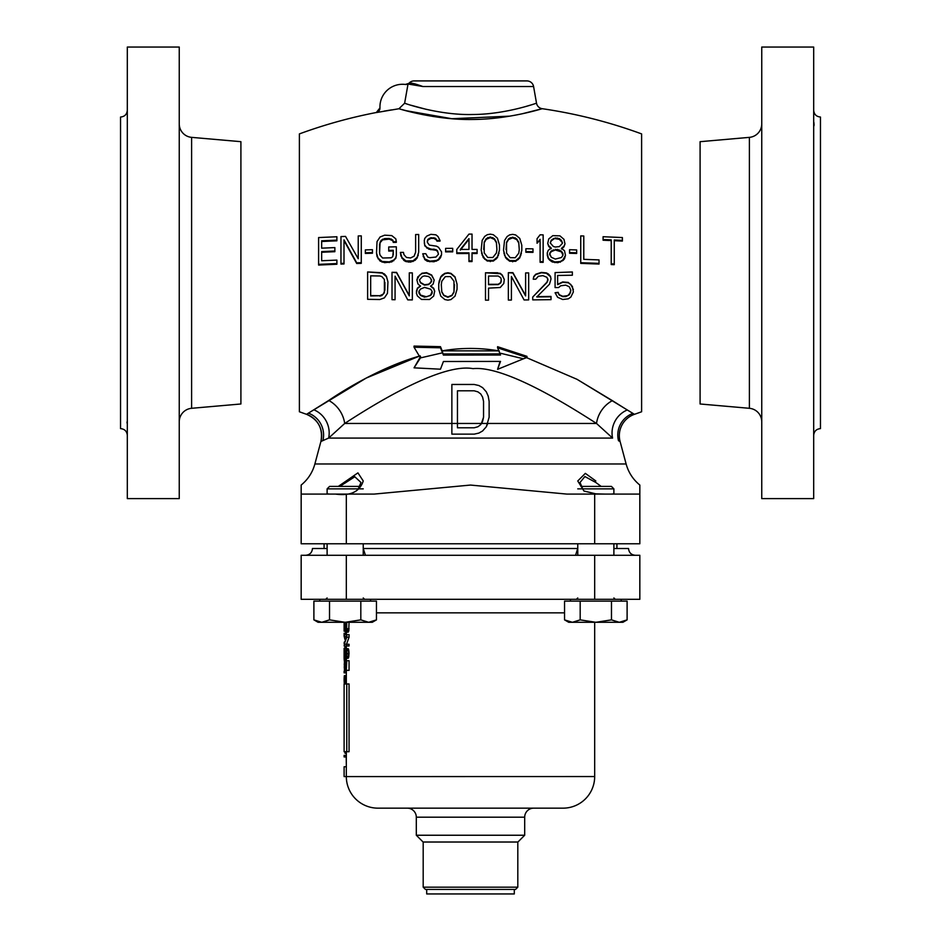 <?xml version="1.0" encoding="UTF-8"?>
<svg xmlns="http://www.w3.org/2000/svg" width="941" height="941" viewBox="0 0 941 941"><rect width="100%" height="100%" fill="white"/><g stroke="black" fill="none" stroke-linecap="round" stroke-linejoin="round"><path stroke-width="1.41" d="M120.542 368.79L120.542 176.873M127.317 435.389C126.917 431.272 124.659 429.014 120.542 428.614L120.542 117.037C124.659 116.637 126.917 114.379 127.317 110.273M127.317 119.495L127.317 126.235M127.317 202.574L127.317 218.853M127.317 326.798L127.317 343.077M127.317 426.167L127.317 419.427M126.988 422.015L127.117 423.297M127.317 47.05L127.317 498.612L179.249 498.612L179.249 47.05L127.317 47.05M179.249 421.791A13.55 13.55 0 0 1 191.611 408.3L240.908 403.983L240.908 141.679L191.611 137.362L191.611 408.3M179.249 123.871A13.55 13.55 0 0 0 191.611 137.362M384.904 282.429L384.904 290.075L383.375 294.062L379.823 295.721L370.672 295.58L370.672 279.947M432.142 291.487L430.625 295.121L426.555 296.815L420.462 295.051L418.933 291.392L418.933 293.11L420.462 295.415L424.52 297.156L430.625 295.486L432.142 293.204L432.142 291.487L430.625 289.181L424.52 287.417L420.462 289.11L418.933 291.392M431.637 279.983L430.625 282.5L428.59 284.206L424.52 284.758L420.462 282.418L419.451 279.9L420.462 282.782L424.52 285.123L428.59 284.57L430.625 282.853L431.637 281.136L430.625 278.254L428.59 276.501L424.52 275.901L422.497 276.454L419.451 279.9M454.503 284.688L453.985 291.792L451.962 295.227L447.892 296.921L443.834 295.192L441.8 291.745L441.294 284.641L441.8 292.11L443.834 295.556L447.892 297.285L451.962 295.58L453.985 292.157L453.985 281.241L450.433 276.607L445.352 276.595L441.8 281.194L441.294 284.641M501.235 279.453L500.73 277.724L498.189 276.007L488.532 276.042L488.532 284.688L498.189 284.653L500.73 282.912L501.235 281.183L501.235 279.453L500.73 282.547L498.189 284.288L488.532 284.323L488.532 276.689M468.971 249.424L468.971 238.614L460.337 249.436L468.971 249.424L468.971 239.273L460.337 250.094M483.709 249.447L484.215 242.707L486.25 239.32L490.308 237.638L494.378 239.367L496.413 242.778L496.919 249.518L496.413 242.119L494.378 238.696L490.308 236.979L486.25 238.649L484.215 242.049L484.215 252.882L487.767 257.493L492.849 257.516L496.413 252.953L496.919 249.518M506.058 249.6L506.564 242.872L508.599 239.496L512.669 237.85L516.727 239.59L518.762 243.025L519.267 249.765L518.762 242.355L516.727 238.932L512.669 237.179L508.599 238.826L506.564 242.213L506.564 253.047L510.128 257.681L515.209 257.74L518.762 253.2L519.267 249.765M562.953 255.258L561.436 251.882L555.331 250L551.273 251.623L549.744 253.87L551.273 257.258L555.331 259.081L561.436 257.516L562.953 255.258L562.953 253.541L561.436 251.212L557.366 249.389L551.273 250.953L549.744 253.2L549.744 254.917M555.331 238.649L559.401 239.32L562.447 242.802L561.436 240.402L559.401 238.649L555.331 237.979L551.273 240.143L550.262 242.954L551.273 240.814L555.331 237.979M499.33 350.958C480.251 347.629 461.196 347.594 442.164 350.852L440.47 346.664L414.052 346.076L414.052 347.229L440.47 347.794L442.493 352.816L420.415 357.921L414.052 347.229M526.948 357.498L526.948 356.333L497.589 346.7L497.589 347.841L526.948 357.498L523.443 358.803L499.718 353.051L497.589 347.841M522.008 113.826L542.204 108.697A496.719 496.719 0 0 1 641.609 133.904L641.609 411.758A496.719 496.719 0 0 1 634.446 414.322L577.033 379.317L526.56 357.639L577.033 379.317L612.379 400.643A27.56 24.148 -57.6 0 0 596.512 423.462C570.893 407.006 505.211 365.331 473.017 368.649C440.811 362.638 372.107 405.583 344.7 423.462L328.644 438.071L320.905 441.482L328.644 438.071L344.7 423.462A27.807 24.36 57.6 0 0 328.715 400.466L306.554 414.322A496.719 496.719 0 0 1 299.391 411.758A496.719 496.719 0 0 0 306.554 414.322L308.46 413.17L306.554 414.322A22.584 22.584 62.1 0 1 320.905 441.482L314.882 463.972L470.5 463.972L314.882 463.972C312.541 472.453 307.966 479.487 301.167 485.062M412.77 112.402L401.089 109.356M405.794 110.638L451.868 118.719L509.987 116.131M618.508 440.753L620.095 441.482A22.584 22.584 -62.1 0 1 634.446 414.322L632.94 413.405A22.89 22.666 -61.2 0 0 618.508 440.753L620.095 441.482A22.584 22.584 -62.1 0 1 634.446 414.322A496.719 496.719 0 0 0 641.609 411.758L641.609 133.904A496.719 496.719 0 0 0 542.204 108.697L542.204 108.697C543.733 108.18 509.375 119.389 472.676 119.472C436.283 120.26 399.772 109.05 398.937 108.744L376.329 112.567L398.937 108.744L404.63 103.228L408.029 84.02L405.253 99.722M377.4 112.155L379.976 107.874A4.517 4.517 74.5 0 1 376.329 112.508A496.719 496.719 0 0 0 299.391 133.904A496.719 496.719 0 0 1 376.329 112.508L379.976 107.897A22.572 22.572 0 0 1 405.418 84.467L408.029 84.02L422.862 86.513C415.463 83.855 410.899 82.702 409.159 83.055L410.452 83.173M420.168 355.874C382.681 366.472 345.57 388.951 328.715 400.466A27.807 24.36 -122.4 0 1 344.7 423.462L451.868 423.462L451.868 434.142L451.868 384.469L474.229 384.469L478.887 385.528L482.604 387.633L486.332 391.868L488.191 396.09L489.132 401.372L489.132 417.228L486.332 426.744L487.779 423.462L596.512 423.462C570.893 407.006 505.211 365.331 473.017 368.649C440.811 362.638 372.107 405.583 344.7 423.462L457.455 423.462L457.455 427.79L474.229 427.79L477.946 426.744L474.229 427.79M382.364 272.761L367.625 271.949L382.364 273.125L386.422 276.654L387.951 281.865L386.422 276.289L384.399 273.949L382.364 273.125M409.288 295.521L396.584 272.372L392.009 272.314L396.584 272.737L409.288 295.886L409.288 272.878L412.334 272.902L409.288 272.878M395.067 299.356L395.067 276.184L407.759 299.873L412.334 299.908L412.334 272.902M417.922 276.63L416.91 279.877L419.451 275.278L421.991 273.572L426.555 273.019L431.637 275.372L434.177 279.995L431.637 275.007L426.555 272.655L421.991 273.208L417.922 276.995M416.91 279.877L417.922 283.911L420.462 286.24L417.416 288.511L416.392 293.086L417.416 295.956L421.474 299.426L429.602 299.485L433.672 296.074L434.683 291.134L433.672 288.264L430.625 285.946M420.462 285.876L417.416 288.146L416.392 291.369M439.259 280.818L438.753 284.053L440.776 277.148L444.846 273.702L447.892 273.137L450.939 273.725L455.009 277.207L457.044 284.123L455.009 276.842L450.939 273.361L447.892 272.772L444.846 273.337L442.305 275.066L440.776 276.783L439.259 281.183M488.532 299.791L488.532 289.393M497.683 272.761L485.485 272.796L500.224 273.69L502.247 275.407L504.282 279.442L502.247 275.043L500.224 273.325L497.683 273.113M525.619 295.58L512.916 272.667L508.352 272.702L512.916 273.031L525.619 295.945L525.619 272.937L528.666 272.902L525.619 272.937M511.398 299.685L511.398 276.513L524.09 299.956L528.666 299.908L528.666 272.902M547.968 279.042L546.956 282.147L532.735 297.015L546.956 282.512L547.968 280.195L546.956 277.324L542.886 275.642L538.323 276.278L535.782 279.183L533.241 279.218L533.747 276.901L535.782 274.572L541.369 272.772L546.45 273.29L550.509 276.701L551.014 279.007L550.509 276.336L548.474 274.054L546.45 272.925L541.369 272.408L535.782 274.207L533.747 276.536L533.241 279.218M532.735 297.015L532.735 299.873L551.014 299.661L551.014 296.439L536.793 296.615M572.351 271.973L555.084 272.596L572.351 271.973M570.328 293.086L570.834 290.216L569.305 294.827L565.753 296.591L562.706 296.638L559.142 294.98L558.131 292.698L555.084 292.745L557.625 297.285L562.706 299.497L568.293 298.838L570.834 297.085L573.375 291.898L572.351 286.382L568.293 282.418L562.706 281.935L557.625 284.311L557.625 276.219M570.328 292.722L567.788 295.627L562.706 296.274L559.142 294.615L558.131 292.333L555.084 292.745M365.343 252.764L365.343 253.447L372.46 253.223L372.46 252.553L365.343 252.764L365.343 249.906L372.46 249.694L372.46 252.553M376.518 253.011L377.023 256.528L380.07 261.045L384.646 262.657L391.762 261.904L395.82 258.363L396.326 255.376L395.82 257.693L393.797 260.034L389.221 261.869L382.105 261.48L378.047 258.128L376.518 253.011L377.023 241.602L380.07 236.991L384.646 235.179L391.762 235.579L395.82 238.873L396.326 241.696L393.279 241.755L392.773 240.073L389.221 238.461L384.646 238.567L381.093 240.355L379.564 244.366L379.564 252.929L380.07 242.754L382.611 239.861L389.221 239.132L392.773 240.743L393.279 242.425L396.326 242.355L396.326 241.696M379.564 252.929L380.07 255.199L382.611 258.01L391.256 257.799L392.773 256.611L393.279 250.965L388.715 251.071L388.715 246.977L396.326 246.801L396.326 255.376M415.64 252.153L415.64 234.544L418.686 234.497L418.686 252.106L417.157 257.293L413.099 260.81L405.983 260.939L401.925 257.563L400.395 252.423L403.442 252.364L403.948 254.646L406.488 257.469L410.558 257.975L414.111 256.187L415.64 252.153L415.64 235.203M400.395 252.423L400.901 255.952L403.948 260.492L405.983 261.598L410.558 262.092L415.122 260.292L417.157 257.952L418.686 252.106M436.459 240.014L436.977 241.143L440.023 241.119L440.023 240.449L436.977 240.484L435.448 238.226L430.872 237.72L427.826 239.449L427.32 241.155L427.32 242.296L427.826 240.108L430.872 238.379L433.919 238.344L436.459 240.014L436.459 239.355M422.744 253.764L424.779 259.563L427.32 261.257L433.919 261.763L438.494 259.987L440.529 257.669L441.541 254.693L438.494 259.328L436.459 260.492L429.861 261.139L424.779 258.904L422.744 253.764L425.791 253.717L427.826 257.14L429.861 257.693L435.954 257.046L438.494 254.152L437.483 251.388L435.954 250.259L428.849 249.189L424.779 245.824L424.273 240.625L424.779 238.355L426.814 236.073L430.872 234.333L435.954 234.838L437.988 236.509L440.023 240.449M445.611 251.223L445.611 251.882L452.715 251.847L452.715 251.176L445.611 251.223L445.611 248.365L452.715 248.33L452.715 251.176M472.029 249.424L472.029 234.097L468.971 234.097L456.785 249.447L456.785 252.882L468.971 252.858L468.971 260.904L472.029 260.904L472.029 252.858L477.099 252.858L477.099 249.424L472.029 249.424L472.029 234.756M472.029 253.517L477.099 253.517L477.099 252.858M468.971 260.904L468.971 261.563L472.029 261.563L472.029 260.904M456.785 252.882L456.785 253.541L468.971 253.517M481.169 250.012L483.204 257.552L487.262 261.033L493.355 261.069L497.424 257.634L499.459 250.118L497.424 256.975L493.355 260.398L487.262 260.363L484.721 258.622L482.18 254.588L481.169 250.012L482.18 240.331L484.721 236.391L487.262 234.709L490.308 234.156L493.355 234.744L497.424 238.155L499.459 244.978L499.459 250.118M503.517 250.153L505.552 257.716L509.622 261.21L515.715 261.292L519.773 257.893L521.808 250.377L519.773 257.222L515.715 260.622L509.622 260.551L505.552 257.046L504.541 254.74L503.517 250.153L504.541 240.484L507.081 236.556L509.622 234.885L512.669 234.356L515.715 234.968L519.773 238.402L521.808 245.248L521.808 250.377M525.878 251.588L525.878 252.247L532.982 252.376L532.982 251.706L525.878 251.588L525.878 248.73L532.982 248.847L532.982 251.706M540.099 261.61L540.099 262.28L543.145 262.351L543.145 261.68L540.099 261.61L540.099 239.332L537.052 243.237L537.052 238.696L540.099 234.815L543.145 234.874L543.145 261.68M537.052 243.237L540.099 239.99M547.721 243.46L548.732 238.955L552.802 235.662L559.907 235.838L563.977 239.343L564.988 243.895L563.977 246.142L561.436 248.353L564.482 250.718L565.494 255.329L562.953 259.857L560.413 261.516L554.825 261.951L549.744 259.516L548.227 257.763L547.203 253.141L548.227 250.306L551.273 248.095L548.732 245.754L547.721 243.46L548.732 246.424L551.273 248.765M561.436 249.024L563.977 246.813L564.988 243.895M547.203 254.858L548.227 258.422L549.744 260.186L552.285 261.986L557.872 262.704L562.953 260.528L564.482 258.846L565.494 255.329M569.564 252.576L569.564 253.258L576.668 253.47L576.668 252.8L569.564 252.576L569.564 249.718L576.668 249.941L576.668 252.8M318.611 264.362L318.611 265.056L336.89 264.245L336.89 263.562L318.611 264.362L318.611 237.555L336.89 236.756L336.89 240.143L321.657 240.802L321.657 248.165L321.657 241.484L336.89 240.825L336.89 240.143M321.657 252.27L334.867 251.694L334.867 251.012L321.657 251.588L321.657 260.751L321.657 252.27M340.96 263.398L340.96 264.08L344.006 263.962L344.006 263.28L340.96 263.398L340.96 236.591L345.535 236.414L358.227 258.74L358.227 236.65M344.006 240.543L356.71 263.504L361.273 263.351L361.273 262.668L356.71 262.821L344.006 239.861L344.006 263.28M583.785 259.34L583.785 236.003L580.738 235.897L580.738 262.704L599.029 263.362L599.029 259.904L583.785 259.34L583.785 236.685M580.738 262.704L580.738 263.386L599.029 264.045L599.029 263.362M614.261 240.696L622.389 241.072L622.389 240.378L614.261 240.002L614.261 263.986L611.215 263.856L611.215 239.873L603.087 239.532L603.087 236.72L622.389 237.555L622.389 240.378M611.215 263.856L611.215 264.55L614.261 264.68L614.261 263.986M603.087 239.532L603.087 240.226L611.215 240.567M379.823 296.097L381.858 295.556L384.399 292.722L384.399 279.512L381.858 276.583L379.823 275.984L370.672 275.842L370.672 295.956L379.823 295.721M387.951 281.865L387.445 293.345L384.399 297.874L379.823 299.52L367.625 299.332L367.625 272.325M395.067 276.184L395.067 299.732L392.009 299.685L392.009 272.678M434.177 279.995L433.166 284.029L430.625 286.311L433.672 288.628L434.683 291.498M457.044 284.123L457.044 289.287L455.009 296.168L450.939 299.579L447.892 300.144L444.846 299.556L440.776 296.109L438.753 289.228L438.753 284.053M504.282 279.442L503.776 283.476L500.224 287.511L488.532 288.134L488.532 300.155L485.485 300.167L485.485 273.161M511.398 276.513L511.398 300.05L508.352 300.073L508.352 273.066M551.014 279.007L549.497 284.206L536.793 296.98L551.014 296.803M570.834 290.216L569.305 286.793L565.753 285.135L560.671 285.782L558.636 287.534L555.084 287.581L555.084 272.596M572.351 272.337L572.351 275.231L557.625 275.454L557.625 284.676L562.706 282.3L568.293 282.794L570.834 284.476L573.375 289.605M334.867 251.012L334.867 247.589L321.657 248.165M336.89 263.562L336.89 260.104L321.657 260.751M361.273 262.668L361.273 235.862L358.227 235.968L358.227 258.74M393.279 254.87L393.279 250.294L388.715 250.4M438.494 254.152L437.483 250.718L435.954 249.6L430.872 249.083L426.814 247.412L424.779 245.166L424.273 242.896M441.541 254.693L441.541 251.835L438.494 247.283L436.459 246.166L429.355 245.107L427.32 242.296M550.262 242.954L553.308 246.436L555.331 247.06L559.401 246.589L562.447 243.26M440.47 347.794L440.47 346.664M442.493 352.816L443.411 355.086L442.164 350.852L498.824 350.875M443.411 355.086L500.53 355.028L499.718 353.051M500.53 353.898L443.411 353.957M523.443 358.803L497.589 369.331L500.094 361.426M497.589 369.331L500.53 361.415L443.411 361.509L440.47 369.201L414.052 367.837L420.568 356.51M414.052 367.837L420.415 357.921M419.557 356.051L366.272 378.035L313.882 409.794A24.29 23.149 -118.1 0 1 328.644 438.071L612.579 438.071L596.512 423.462L612.579 438.071A24.113 22.984 -61.9 0 1 627.259 409.982L612.379 400.643A27.56 24.148 -57.6 0 0 596.512 423.462L481.427 423.462L483.545 417.228L483.545 401.372L482.604 397.149L483.545 401.372M469.947 119.472L479.698 119.295M433.554 116.543L422.286 114.508L433.554 116.543M411.699 112.144L399.96 109.038M414.122 83.714L415.063 83.89M422.862 86.513L533.582 86.513A6.775 6.775 0 0 0 526.901 80.914L414.099 80.914A6.775 6.775 0 0 0 409.159 83.055A4.517 4.517 63.4 0 1 405.3 84.443L408.641 83.526M406.383 103.792L404.63 103.228C405.512 103.604 439.082 115.367 472.641 114.508C506.505 114.402 537.923 102.628 536.511 103.169A6.775 6.775 48.7 0 0 542.204 108.697M530.9 104.98L525.984 106.439M426.214 109.332L411.052 105.263M313.882 409.794L308.389 413.146A23.055 22.772 -118.8 0 1 322.881 440.635M480.745 424.626L477.946 426.744L480.745 424.626L482.604 421.45L483.545 417.228M374.059 494.096L470.5 485.062L566.941 494.096L639.833 494.096L639.833 485.062L639.833 543.769L301.167 543.769L301.167 485.062L301.167 494.096L301.167 485.062L301.167 494.096L374.059 494.096M339.819 486.415L354.804 476.758L360.979 482.486L358.262 488.861M761.751 123.871A13.55 13.55 0 0 1 749.389 137.362L700.092 141.679L700.092 403.983L749.389 408.3A13.55 13.55 0 0 1 761.751 421.791M761.751 47.05L761.751 498.612L813.683 498.612L813.683 47.05L761.751 47.05M813.683 202.574L813.683 218.853M813.683 119.495L813.683 126.235M813.683 110.273C814.083 114.379 816.341 116.637 820.458 117.037L820.458 428.614C816.341 429.014 814.083 431.272 813.683 435.389M813.683 343.077L813.683 326.798M813.883 122.365L814.071 124.624M814.071 124.812L813.941 125.859M813.683 426.167L813.683 419.427M820.458 368.79L820.458 176.873M582.726 488.861L580.021 482.486L584.879 476.546L595.829 482.486L601.181 486.415M480.745 393.973L482.604 397.149L480.745 393.973L477.946 391.868L480.745 393.973M474.229 390.809L477.946 391.868L474.229 390.809L457.455 390.809L457.455 423.462L481.427 423.462L457.455 423.462M486.332 426.744L482.604 430.966L478.887 433.083L474.229 434.142L451.868 434.142M356.71 262.821L356.71 263.504M395.82 257.693L395.82 258.363M393.797 260.034L393.797 260.704M391.762 261.233L391.762 261.904M389.221 261.869L389.221 262.551M384.646 261.986L384.646 262.657M382.105 261.48L382.105 262.151M380.07 260.375L380.07 261.045M378.047 258.128L378.047 258.799M377.023 255.858L377.023 256.528M393.279 241.755L393.279 242.425M392.773 240.073L392.773 240.743M391.256 238.979L391.256 239.649M389.221 238.461L389.221 239.132M384.646 238.567L384.646 239.237M382.611 239.19L382.611 239.861M381.093 240.355L381.093 241.037M380.07 242.084L380.07 242.754M418.18 254.976L418.18 255.634M417.157 257.293L417.157 257.952M415.122 259.622L415.122 260.292M413.099 260.81L413.099 261.48M410.558 261.433L410.558 262.092M408.523 261.469L408.523 262.127M405.983 260.939L405.983 261.598M403.948 259.822L403.948 260.492M401.925 257.563L401.925 258.222M400.901 255.282L400.901 255.952M436.977 240.484L436.977 241.143M435.448 238.226L435.448 238.896M433.919 237.685L433.919 238.344M430.872 237.72L430.872 238.379M429.355 238.296L429.355 238.967M427.826 239.449L427.826 240.108M440.529 256.999L440.529 257.669M438.494 259.328L438.494 259.987M436.459 260.492L436.459 261.163M433.919 261.092L433.919 261.763M429.861 261.139L429.861 261.81M427.32 260.598L427.32 261.257M424.779 258.904L424.779 259.563M423.25 256.046L423.25 256.717M437.483 250.718L437.483 251.388M435.954 249.6L435.954 250.259M433.919 249.047L433.919 249.706M430.872 249.083L430.872 249.741M428.849 248.53L428.849 249.189M426.814 247.412L426.814 248.083M424.779 245.166L424.779 245.824M498.953 252.976L498.953 253.635M498.436 254.682L498.436 255.352M497.424 256.975L497.424 257.634M495.895 258.693L495.895 259.351M493.355 260.398L493.355 261.069M490.308 260.963L490.308 261.622M487.262 260.363L487.262 261.033M484.721 258.622L484.721 259.293M483.204 256.893L483.204 257.552M482.18 254.588L482.18 255.258M481.674 252.87L481.674 253.529M484.215 242.049L484.215 242.707M496.413 242.119L496.413 242.778M494.378 238.696L494.378 239.367M492.849 237.555L492.849 238.226M490.308 236.979L490.308 237.638M487.767 237.532L487.767 238.191M486.25 238.649L486.25 239.32M521.302 253.235L521.302 253.894M520.796 254.94L520.796 255.611M519.773 257.222L519.773 257.893M518.256 258.928L518.256 259.598M515.715 260.622L515.715 261.292M512.669 261.163L512.669 261.821M509.622 260.551L509.622 261.21M507.081 258.787L507.081 259.457M505.552 257.046L505.552 257.716M504.541 254.74L504.541 255.399M504.023 253.023L504.023 253.682M506.564 242.213L506.564 242.872M518.762 242.355L518.762 243.025M516.727 238.932L516.727 239.59M515.209 237.779L515.209 238.438M512.669 237.179L512.669 237.85M510.128 237.72L510.128 238.379M508.599 238.826L508.599 239.496M550.262 247.507L550.262 248.165M548.732 245.754L548.732 246.424M563.977 246.142L563.977 246.813M562.447 247.812L562.447 248.483M564.482 258.175L564.482 258.846M562.953 259.857L562.953 260.528M560.413 261.516L560.413 262.186M557.872 262.021L557.872 262.704M554.825 261.951L554.825 262.621M552.285 261.304L552.285 261.986M549.744 259.516L549.744 260.186M548.227 257.763L548.227 258.422M561.436 251.212L561.436 251.882M559.401 250.012L559.401 250.682M557.366 249.389L557.366 250.059M555.331 249.341L555.331 250M553.308 249.859L553.308 250.529M551.273 250.953L551.273 251.623M557.366 238.026L557.366 238.708M559.401 238.649L559.401 239.32M553.308 238.496L553.308 239.167M551.273 240.143L551.273 240.814M561.436 240.402L561.436 241.072M391.385 109.897L384.034 111.144M308.389 413.146L306.554 414.322M632.94 413.405L627.259 409.982M626.118 463.972L470.5 463.972L626.118 463.972L620.095 441.482L626.118 463.972C628.459 472.453 633.034 479.487 639.833 485.062M613.885 493.849L611.156 494.096M605.381 494.096L595.829 493.849L583.949 491.026L577.762 480.969L585.337 473.37L595.829 480.969M338.301 486.415L357.933 472.876L363.238 480.969C359.756 491.731 350.558 496.107 335.619 494.096M329.844 494.096L327.115 493.849M616.92 543.769L616.92 548.509M324.08 543.769L324.08 548.509L327.115 548.509L312.459 548.509C312.047 552.626 309.801 554.884 305.684 555.284M575.574 555.284L577.703 548.509L363.297 548.509L577.762 548.509M363.238 548.509L365.426 555.284M613.885 548.509L628.541 548.509C628.953 552.626 631.199 554.884 635.316 555.284M346.323 599.311L301.167 599.311L301.167 555.284L346.323 555.284L346.323 599.311L639.833 599.311L639.833 555.284L346.323 555.284M344.994 631.199L344.112 631.199L344.112 623.589L344.782 623.589L344.841 630.105L345.77 632.376L346.653 630.105L346.759 622.295M344.112 623.589L344.112 622.295M345.535 630.67L345.124 623.589L346.276 623.589L345.77 630.67M346.759 634.634L346.759 637.186L344.241 644.279L346.759 644.279L346.759 645.973L344.112 645.973L346.194 636.339L344.112 636.339L344.112 634.634L349.064 634.634L349.064 637.186L346.5 644.279M344.194 658.453L345.606 658.453L344.194 650.513L344.112 658.453L344.112 648.243L345.606 656.747L346.276 653.913L345.77 648.525L346.759 653.066L349.064 653.066L348.393 648.808L345.77 648.525M345.606 658.453L346.759 653.066M344.465 669.498L344.394 660.711L344.547 669.498M344.841 670.357L346.276 670.357L346.276 662.135L345.065 662.135L345.253 668.086L344.43 670.921L344.394 660.711M346.276 670.357L346.759 660.711L349.064 660.711L349.064 670.357L346.759 670.357M344.782 660.711L346.759 660.711M346.759 751.706L344.112 751.706L344.112 683.978L349.064 683.978L349.064 751.706L346.759 751.706L346.759 683.978M346.017 632.093L348.311 632.093L348.676 631.235L349.064 622.295M345.77 632.376L348.311 632.093M346.37 631.235L348.676 631.235M346.653 630.105L348.97 630.105M346.759 628.682L349.064 628.682M594.677 622.295L594.677 776.548A31.606 31.606 0 0 1 563.071 808.154L377.929 808.154A31.606 31.606 0 0 1 346.323 776.548L346.323 751.706M346.323 683.978L346.323 670.921M346.323 660.711L346.323 658.453M346.323 648.243L346.323 645.973M346.323 634.634L346.323 632.376M346.759 645.973L349.064 645.973L349.064 644.279L346.759 644.279M344.194 648.243L346.476 648.525M345.77 658.453L348.393 658.159L349.064 653.066M344.594 670.921L347.111 670.357M344.112 643.421L344.265 642.068M344.912 639.386L344.183 636.339M344.112 634.634L344.112 633.269L346.323 633.269M345.006 648.243L345.006 645.973M344.394 661.464L344.112 657.841M346.323 672.85L344.112 672.85L344.112 671.298L346.323 671.298M345.923 670.521L345.394 671.298M346.323 683.719L344.359 683.719L344.112 680.355L344.112 679.061L346.323 679.061M346.323 675.697L344.359 675.697L344.112 679.061M345.606 675.697L346.323 674.92M345.124 683.978L344.888 682.943M346.323 753.306L345.006 753.306L345.006 751.706M346.323 764.692L346.194 756.929M346.323 756.929L344.112 756.929L344.112 755.376L346.323 755.376M594.677 776.548L344.112 776.596L344.112 766.762L346.323 766.762M524.69 817.188L416.31 817.188L416.31 835.243L524.69 835.243L524.69 817.188A9.034 9.034 0 0 1 533.723 808.154M416.31 817.188A9.034 9.034 0 0 0 407.277 808.154M416.31 835.243L423.085 842.019L517.915 842.019L524.69 835.243M517.809 842.019L423.191 842.019L517.809 842.019L517.809 887.175L515.55 889.433L425.45 889.433L423.191 887.175L423.191 842.019M423.191 887.175L517.809 887.175M514.304 889.433L514.304 893.95L426.696 893.95L426.696 889.433M344.159 660.17L346.323 660.17M344.124 659.135L346.323 659.135M345.688 671.039L346.323 671.039M344.265 683.46L346.323 683.46M344.171 682.684L346.323 682.684M344.124 681.649L346.323 681.649M344.112 680.355L346.323 680.355M344.124 678.026L346.323 678.026M344.159 676.991L346.323 676.991M344.241 675.956L346.323 675.956M345.124 623.589L346.276 623.589M345.124 628.976L346.276 628.976M345.323 630.388L346.017 630.388M345.194 629.823L346.194 629.823M346.759 637.186L349.064 637.186M346.1 658.159L348.393 658.159M346.464 657.03L348.77 657.03M346.653 655.901L348.97 655.901M346.759 654.195L349.064 654.195M346.653 651.078L348.97 651.078M346.464 649.949L348.77 649.949M346.1 648.808L348.393 648.808M345.323 656.183L346.017 656.183M344.218 667.804L344.947 667.804M344.194 666.663L345.006 666.663M344.194 664.969L345.006 664.969M344.218 663.828L344.947 663.828M345.065 669.498L346.276 669.498M345.253 668.086L346.276 668.086M345.323 666.663L346.276 666.663M345.323 664.969L346.276 664.969M345.253 663.546L346.276 663.546M345.065 662.135L346.276 662.135M364.732 553.061L364.273 552.085M363.367 549.368L363.297 548.544M426.591 889.433L514.409 889.433M611.438 486.415L580.95 486.415L611.438 486.415L613.885 488.861L577.762 488.861M627.106 619.872L619.284 622.295L622.918 622.295L627.106 619.872L627.106 601.111L564.541 601.111L564.541 619.872L572.363 622.295L568.729 622.295L564.541 619.872M580.185 601.111L580.185 619.872L572.363 622.295L595.829 622.295L580.185 619.872M611.474 601.111L611.474 619.872L595.829 622.295L619.284 622.295L611.474 619.872M360.05 486.415L329.562 486.415L360.05 486.415M363.238 488.861L327.115 488.861L329.562 486.415M376.459 619.872L368.637 622.295L372.271 622.295L376.459 619.872L376.459 601.111L313.894 601.111L313.894 619.872L321.716 622.295L318.082 622.295L313.894 619.872L318.082 622.295M329.526 601.111L329.526 619.872L321.716 622.295L345.171 622.295L329.526 619.872M360.815 601.111L360.815 619.872L345.171 622.295L368.637 622.295L360.815 619.872M240.908 141.679L240.908 403.983M299.391 133.904L299.391 411.758L299.391 133.904M700.092 141.679L700.092 403.983M749.389 137.362L749.389 408.3M594.677 494.096L594.677 543.769M346.323 494.096L346.323 543.769M328.644 438.071L612.579 438.071M564.541 612.85L376.459 612.85M594.677 555.284L594.677 599.311M405.312 84.443L408.747 83.431M533.582 86.513L536.511 103.169M306.637 414.358C318.411 419.698 323.175 428.731 320.916 441.458M301.167 494.096L303.484 494.096M639.833 494.096L637.516 494.096M320.905 441.482L314.882 463.972M577.762 555.284L577.762 543.769M577.762 597.958L576.41 599.311M613.885 597.958L615.238 599.311M613.885 555.284L613.885 543.769M613.885 494.096L613.885 488.861M621.213 599.311L621.213 601.111M570.434 599.311L570.434 601.111M327.115 555.284L327.115 543.769M327.115 494.096L327.115 488.861M327.115 597.958L325.762 599.311M363.238 597.958L364.59 599.311M363.238 555.284L363.238 543.769M370.566 599.311L370.566 601.111M319.787 599.311L319.787 601.111"/></g></svg>
